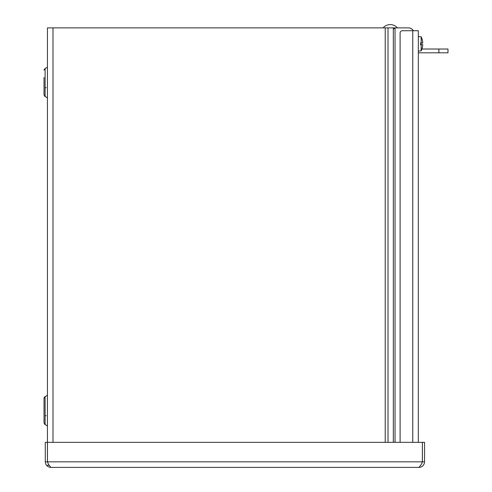 <?xml version="1.0" encoding="UTF-8"?>
<svg xmlns="http://www.w3.org/2000/svg" width="492" height="492" viewBox="0 0 492 492"><rect width="100%" height="100%" fill="white"/><g stroke="black" fill="none" stroke-linecap="round" stroke-linejoin="round"><path stroke-width="0.74" d="M47.435 442.345L45.282 442.345L45.282 461.834C45.621 465.211 47.472 467.068 50.848 467.4L418.999 467.4L50.848 467.4L48.437 464.251L47.435 461.834L47.435 27.878L408.348 27.878A5.695 5.695 90 0 1 413.28 30.725M44.44 95.965L47.416 97.896L47.416 67.207L45.11 68.536L45.11 96.567L44.016 94.673L44.016 77.428M44.016 82.551L44.034 94.938M44.016 415.703L44.034 398.182M44.034 422.966L44.016 410.58M48.892 465.248L47.435 465.248M413.348 30.725A5.566 5.566 0 0 0 408.489 27.878L408.348 27.878M424.565 461.834C424.233 465.217 422.382 467.068 418.999 467.4L421.41 464.251L422.413 461.834L424.565 461.834L424.565 442.345L422.413 442.345L422.413 461.834M48.437 464.251L47.472 461.834L47.472 442.345L422.376 442.345L422.376 461.834L421.41 464.251M47.435 461.834L45.282 461.834M400.101 442.345L400.101 33.007A2.276 2.276 -135 0 1 402.376 30.725L418.323 30.725L418.323 442.345M420.531 44.6L422.019 44.6L420.531 44.452M422.019 44.6L422.253 44.631A15.855 2.152 180 0 1 422.197 44.655L420.531 44.655M422.197 44.655A15.836 0.357 180 0 1 421.164 44.717L420.531 44.717L420.531 42.933L421.164 42.939A15.836 0.357 0 0 1 422.197 43.001A15.855 2.152 0 0 1 422.253 43.025L420.531 43.05M420.531 43.204L422.019 43.05M422.197 43.001L420.531 43.001M422.253 44.631A15.842 0.474 5 0 0 422.733 44.587L422.733 45.141A15.842 15.775 108.9 0 1 422.191 48.118L422.019 47.785M422.019 39.864L422.191 39.538A15.842 15.775 71.1 0 1 422.733 42.509L422.733 43.062A15.842 0.474 175 0 0 422.253 43.025M422.733 42.509L422.733 43.062L420.531 43.259L422.733 43.062M421.164 42.939L421.164 36.802L418.323 36.556M418.323 51.1L421.164 50.848L421.164 44.717M422.733 44.587L420.531 44.397L422.733 44.587L422.733 45.141M418.323 52.81L447.984 52.81L447.984 49.022L438.87 49.022L438.87 52.81M421.933 49.022L438.87 49.022M447.984 49.022L447.984 52.81M393.932 27.878L394.781 27.878L393.686 28.973M397.45 27.878L383.09 27.878A9.496 9.496 0 0 1 397.45 27.878M395.033 27.878L395.033 442.345M47.435 397.708L47.435 395.205M44.016 398.458L45.11 396.564L45.11 424.59L47.416 425.924L47.416 395.236L44.44 397.167M393.323 442.345L393.323 27.878M388.016 27.878L388.016 442.345M385.23 442.345L385.23 27.878M53.001 27.878L53.001 442.345M47.472 461.834L422.376 461.834M412.757 442.345L412.757 30.725M46.168 87.674L45.11 87.674M44.44 69.144L45.11 68.536L44.034 70.153M44.274 69.409L44.139 69.723M44.274 397.431L44.139 397.751M44.016 422.696L45.11 424.59L44.44 423.987M46.168 415.703L45.11 415.703M422.21 39.631L422.191 39.465A15.855 15.855 0 0 0 421.164 36.802M421.164 50.848A15.855 15.855 0 0 0 422.191 48.191"/></g></svg>
